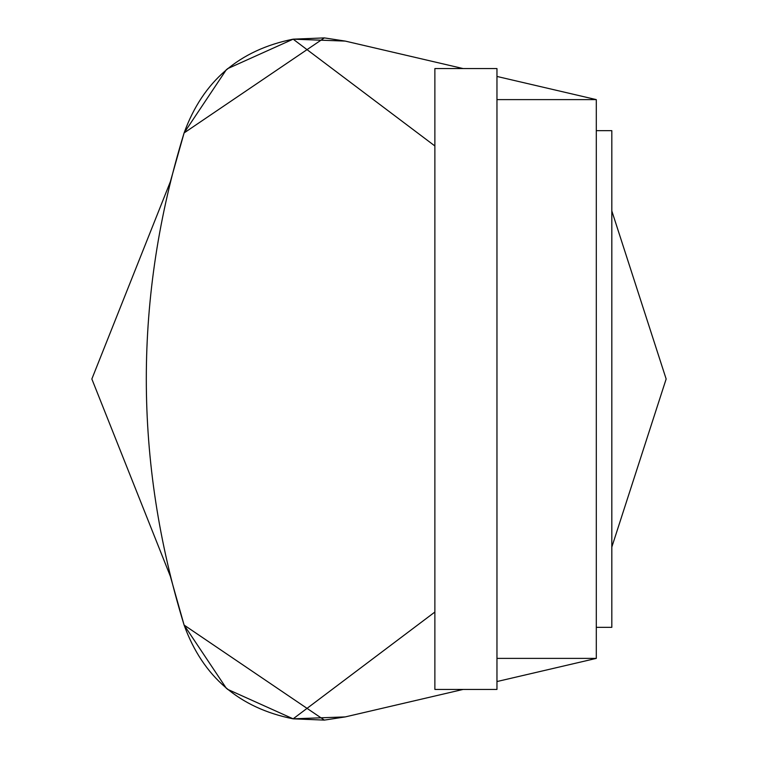 <?xml version="1.0" encoding="UTF-8"?>
<svg xmlns="http://www.w3.org/2000/svg" width="758" height="758" viewBox="0 0 758 758"><rect width="100%" height="100%" fill="white"/><g stroke="black" fill="none" stroke-linecap="round" stroke-linejoin="round"><path stroke-width="1.14" d="M463.138 68.571L345.269 41.093L324.358 37.9L184.109 132.925C202.86 81.21 239.206 49.962 293.138 39.17L345.269 41.093L324.358 37.9L293.138 39.17L227.381 68.76M227.381 689.24L293.138 718.83C239.206 708.038 202.86 676.79 184.109 625.075L170.351 576.279L184.109 625.075C133.702 461.025 133.702 296.975 184.109 132.925L170.351 181.721L184.109 132.925C133.702 296.975 133.702 461.025 184.109 625.075L324.358 720.1L345.269 716.907L463.138 689.429L345.269 716.907L324.358 720.1L293.138 718.83L345.269 716.907M496.964 658.389L596.3 658.389L596.3 99.611L496.964 76.454M596.3 658.389L496.964 681.546M226.471 69.509L184.109 132.925M226.471 688.491L184.109 625.075M293.138 39.17L434.874 145.962M91.851 379L170.351 181.721L91.851 379L170.351 576.279L91.851 379M611.82 210.932L666.149 379L611.82 547.068L666.149 379L611.82 210.932M434.874 612.038L293.138 718.83M496.964 99.611L596.3 99.611M596.3 130.66L611.82 130.66L611.82 627.34L596.3 627.34M496.964 379L496.964 68.571L434.874 68.571L434.874 689.429L496.964 689.429L496.964 379"/></g></svg>
